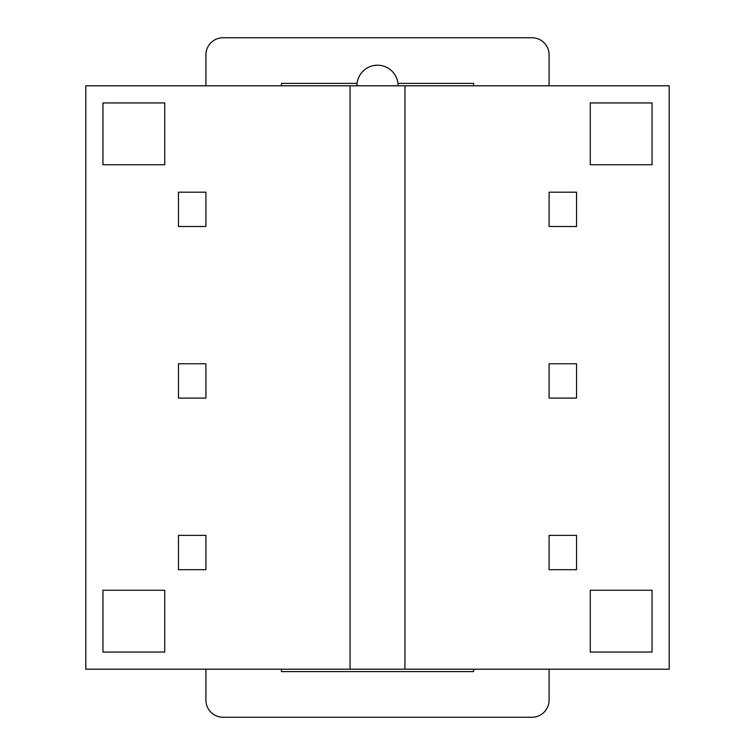 <?xml version="1.0" encoding="UTF-8"?>
<svg xmlns="http://www.w3.org/2000/svg" width="755" height="755" viewBox="0 0 755 755"><rect width="100%" height="100%" fill="white"/><g stroke="black" fill="none" stroke-linecap="round" stroke-linejoin="round"><path stroke-width="1.13" d="M549.093 669.204L549.093 700.102A17.176 17.157 45 0 1 531.935 717.25L223.065 717.25A17.176 17.157 135 0 1 205.907 700.102L205.907 669.204M205.907 85.796L205.907 54.898A17.176 17.157 -135 0 1 223.065 37.75L531.935 37.75A17.176 17.157 -45 0 1 549.093 54.898L549.093 85.796M281.407 85.796L281.407 83.39L357.049 83.39M473.593 669.204L473.593 671.61L281.407 671.61L281.407 669.204M397.951 83.39L473.593 83.39L473.593 85.796M356.907 85.796A20.593 20.593 0 0 1 377.5 65.204A20.593 20.593 0 0 1 398.093 85.796M85.796 85.796L669.204 85.796L669.204 669.204L85.796 669.204L85.796 85.796M350.046 669.204L350.046 85.796M404.954 85.796L404.954 669.204M549.093 398.093L549.093 363.768L576.546 363.768L576.546 398.093L549.093 398.093M205.907 535.361L205.907 569.685L178.454 569.685L178.454 535.361L205.907 535.361M205.907 192.185L205.907 226.5L178.454 226.5L178.454 192.185L205.907 192.185M205.907 363.768L205.907 398.093L178.454 398.093L178.454 363.768L205.907 363.768M549.093 226.5L549.093 192.185L576.546 192.185L576.546 226.5L549.093 226.5M576.546 535.361L576.546 569.685L549.093 569.685L549.093 535.361L576.546 535.361M164.732 102.954L164.732 164.732L102.954 164.732L102.954 102.954L164.732 102.954M652.046 590.268L652.046 652.046L590.268 652.046L590.268 590.268L652.046 590.268M164.732 590.268L164.732 652.046L102.954 652.046L102.954 590.268L164.732 590.268M652.046 102.954L652.046 164.732L590.268 164.732L590.268 102.954L652.046 102.954"/></g></svg>
